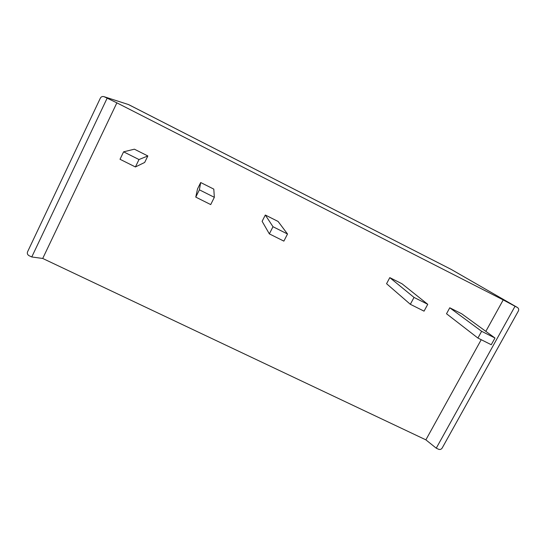 <?xml version="1.0" encoding="UTF-8"?>
<svg xmlns="http://www.w3.org/2000/svg" width="546" height="546" viewBox="0 0 546 546"><rect width="100%" height="100%" fill="white"/><g stroke="black" fill="none" stroke-linecap="round" stroke-linejoin="round"><path stroke-width="0.82" d="M103.911 96.635L128.624 104.6L103.911 96.635C102.327 96.253 101.14 96.758 100.348 98.144L27.559 251.815C26.986 253.46 27.484 254.75 29.054 255.685L31.77 256.968L42.718 258.463L425.873 439.851L436.254 448.177L438.568 449.269C440.049 449.788 441.243 449.385 442.164 448.048L518.338 311.056C519 309.582 518.707 308.401 517.465 307.514L515.035 306.265L436.254 448.177M104.375 96.826L116.871 102.839L42.718 258.463M107.118 98.225L31.77 256.968M135.408 166.96L144.683 162.449L147.836 155.951L134.384 149.188L123.601 151.829L120.018 159.275L135.408 166.96L138.998 159.548L147.836 155.951M265.315 215.028L262.121 221.321L269.349 233.872L283.865 241.12L287.517 234.002L278.098 221.458L265.315 215.028L272.993 226.72L269.349 233.872M116.871 102.839L503.214 299.911L485.838 331.354M481.217 339.708L425.873 439.851M389.796 277.627L386.561 283.702L410.333 304.299L424.051 311.152L427.757 304.306L401.958 283.743L389.796 277.627L414.032 297.427L410.333 304.299M200.689 182.528L197.515 188.93L195.768 197.113L210.715 204.579L214.339 197.318L213.8 189.121L200.689 182.528L199.386 189.824L195.768 197.113M449.767 307.78L446.512 313.752L477.914 338.056L491.257 344.724L494.983 338.008L461.629 313.752L449.767 307.78L481.633 331.313L477.914 338.056M515.035 306.265L503.214 299.911M427.757 304.306L414.032 297.427M287.517 234.002L272.993 226.72M214.339 197.318L199.386 189.824M138.998 159.548L123.601 151.829M494.983 338.008L481.633 331.313M128.269 104.457L451.132 269.376L517.362 307.453M517.465 307.514L451.221 269.417L128.631 104.607"/></g></svg>
